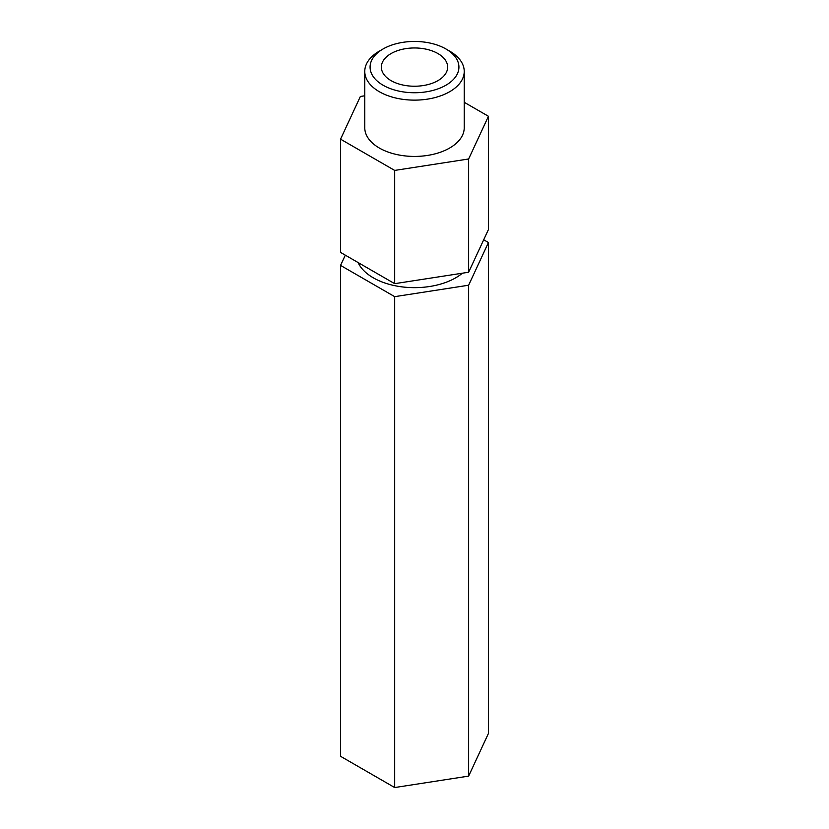 <?xml version="1.0" encoding="UTF-8"?>
<svg xmlns="http://www.w3.org/2000/svg" width="829" height="829" viewBox="0 0 829 829"><rect width="100%" height="100%" fill="white"/><g stroke="black" fill="none" stroke-linecap="round" stroke-linejoin="round"><path stroke-width="1.24" d="M383.091 85.232A44.424 25.647 0 0 0 445.909 85.232A44.424 25.647 0 0 0 445.909 48.963L449.66 51.129A49.73 28.704 180 0 1 464.23 71.429A49.73 28.704 180 0 1 433.526 97.946A49.73 28.704 180 0 1 379.34 91.729A49.73 28.704 180 0 1 364.77 71.429A49.73 28.704 180 0 1 379.34 51.129L383.091 48.963A44.424 25.647 0 0 0 383.091 85.232M437.94 53.564A33.15 19.14 0 0 0 401.816 49.419A33.15 19.14 0 0 0 381.35 67.097A33.15 19.14 0 0 0 391.06 80.631A33.15 19.14 0 0 0 427.184 84.776A33.15 19.14 0 0 0 447.65 67.097A33.15 19.14 0 0 0 437.94 53.564M358.076 262.534A58.341 33.688 0 0 0 373.247 277.788A58.341 33.688 0 0 0 462.406 273.197M364.77 71.429L364.77 127.728A49.73 28.704 0 0 0 379.34 148.028A49.73 28.704 0 0 0 433.526 154.246A49.73 28.704 0 0 0 464.23 127.728L464.23 71.429M364.77 95.791L360.366 96.475L340.553 139.168L340.553 252.42L394.687 283.673L468.634 272.233L468.634 158.981L488.447 116.288L464.23 102.299M394.687 283.673L394.687 170.422L468.634 158.981M340.553 139.168L394.687 170.422M468.634 272.233L488.447 229.54L488.447 116.288M449.66 51.129L445.909 48.963A44.424 25.647 0 0 0 383.091 48.963M345.31 255.156L340.553 265.404L394.687 296.658L468.634 285.217L488.447 242.524L483.69 239.778M340.553 265.404L340.553 756.297L394.687 787.55L468.634 776.11L488.447 733.416L488.447 242.524M468.634 776.11L468.634 285.217M394.687 787.55L394.687 296.658"/></g></svg>
